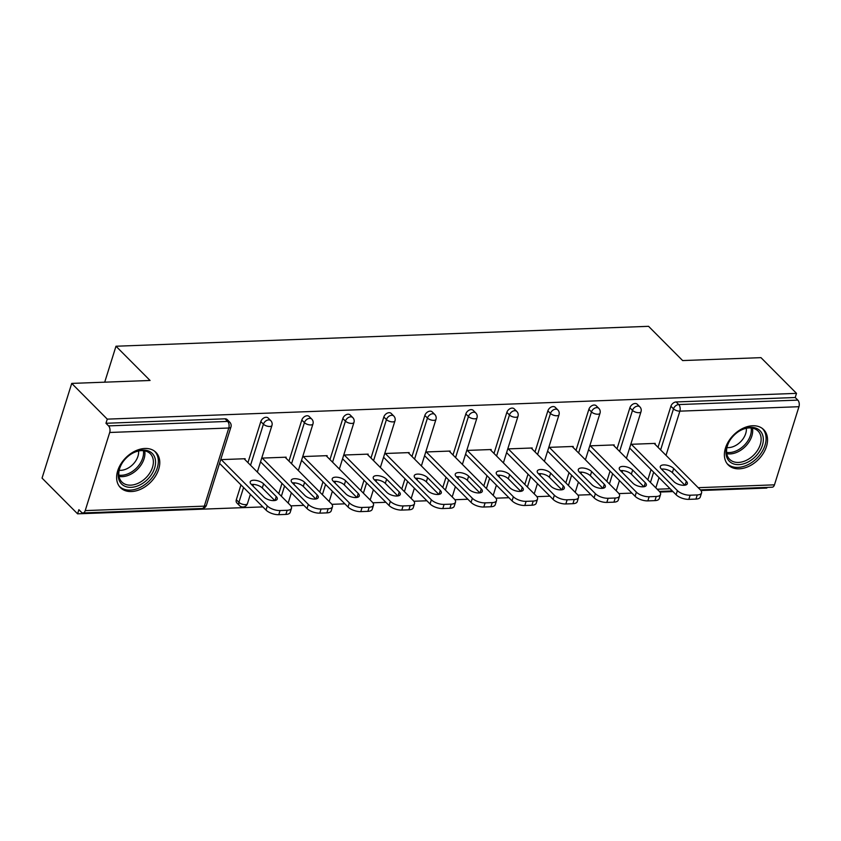 <?xml version="1.0" encoding="UTF-8"?>
<svg xmlns="http://www.w3.org/2000/svg" width="841" height="841" viewBox="0 0 841 841"><rect width="100%" height="100%" fill="white"/><g stroke="black" fill="none" stroke-linecap="round" stroke-linejoin="round"><path stroke-width="1.26" d="M131.459 491.543A25.02 17.44 135.1 0 0 155.501 476.122A25.02 17.44 135.1 0 0 155.942 452.363A25.02 17.44 135.1 0 0 144.957 448.474A25.02 17.44 135.1 0 0 120.904 463.896A25.02 17.44 135.1 0 0 120.463 487.664A25.02 17.44 135.1 0 0 131.459 491.543M739.218 468.826A25.02 17.44 135.1 0 0 763.26 453.404A25.02 17.44 135.1 0 0 763.702 429.646A25.02 17.44 135.1 0 0 752.716 425.756A25.02 17.44 135.1 0 0 728.663 441.178A25.02 17.44 135.1 0 0 728.222 464.947A25.02 17.44 135.1 0 0 739.218 468.826M77.593 513.83L78.886 509.688L81.482 512.295A4.815 2.754 -92.1 0 0 82.965 512.957A4.815 2.754 -92.1 0 0 85.214 510.603L109.698 432.474A4.815 2.754 -92.1 0 0 108.563 425.882L105.966 423.275L107.27 419.133L71.727 383.412L42.05 478.108L77.593 513.83L262.855 506.902M290.849 505.851L303.864 505.367M331.859 504.327L344.873 503.833M372.868 502.792L385.872 502.298M413.877 501.257L426.881 500.773M454.876 499.722L467.89 499.239M495.885 498.187L508.9 497.704M536.894 496.653L549.909 496.169M577.904 495.128L590.918 494.634M618.913 493.593L631.927 493.11M659.922 492.059L672.937 491.575M700.931 490.524L766.834 488.064L767.045 487.391M71.727 383.412L150.066 380.479L115.984 346.229L104.715 382.171M115.984 346.229L648.558 326.319L682.64 360.568L760.979 357.646L796.511 393.367L795.218 397.509L676.132 401.956L678.729 404.563L797.815 400.116L795.218 397.509M797.815 400.116A4.815 2.754 87.9 0 1 798.95 406.708L774.466 484.837A4.815 2.754 87.9 0 1 772.206 487.202L700.385 489.882M107.27 419.133L796.511 393.367M630.792 444.311L655.223 443.396L654.971 444.227M105.966 423.275L225.052 418.818A4.815 3.353 -44.9 0 1 227.165 419.564L229.761 422.182A4.815 3.353 -44.9 0 0 227.648 421.425L225.052 418.818M647.843 479.812L651.05 469.572M658.03 447.307L670.897 406.245A4.815 3.353 -44.9 0 1 676.132 401.956M236.332 499.712L238.928 502.319A4.815 3.353 -44.9 0 0 239.454 505.567L236.868 502.95A4.815 3.353 -44.9 0 1 236.332 499.712L240.968 484.91M247.948 462.634L260.815 421.572A4.815 3.353 -44.9 0 1 266.061 417.283A4.815 3.353 -44.9 0 1 268.174 418.03L270.77 420.647A4.815 3.353 -44.9 0 0 268.657 419.901A4.815 3.353 135.1 0 0 263.412 424.19L260.815 421.572M278.77 493.614L281.977 483.375M288.957 461.099L301.824 420.048A4.815 3.353 -44.9 0 1 307.06 415.759A4.815 3.353 -44.9 0 1 309.183 416.505L311.78 419.112A4.815 3.353 -44.9 0 0 309.656 418.366A4.815 3.353 135.1 0 0 304.421 422.655L301.824 420.048M319.78 492.08L322.986 481.84M329.966 459.564L342.834 418.513A4.815 3.353 -44.9 0 1 348.069 414.224A4.815 3.353 -44.9 0 1 350.182 414.97L352.778 417.578A4.815 3.353 -44.9 0 0 350.665 416.831A4.815 3.353 135.1 0 0 345.43 421.12L342.834 418.513M360.789 490.545L363.995 480.306M370.976 458.04L383.843 416.978A4.815 3.353 -44.9 0 1 389.078 412.689A4.815 3.353 -44.9 0 1 391.191 413.436L393.788 416.043A4.815 3.353 -44.9 0 0 391.675 415.296A4.815 3.353 135.1 0 0 386.44 419.585L383.843 416.978M401.788 489.01L405.005 478.771M411.985 456.505L424.852 415.443A4.815 3.353 -44.9 0 1 430.087 411.154A4.815 3.353 -44.9 0 1 432.2 411.901L434.797 414.508A4.815 3.353 -44.9 0 0 432.684 413.761A4.815 3.353 135.1 0 0 427.449 418.051L424.852 415.443M442.797 487.475L446.014 477.246M452.984 454.97L465.851 413.909A4.815 3.353 -44.9 0 1 471.097 409.62A4.815 3.353 -44.9 0 1 473.21 410.366L475.806 412.984A4.815 3.353 -44.9 0 0 473.693 412.237A4.815 3.353 135.1 0 0 468.448 416.516L465.851 413.909M483.806 485.951L487.013 475.712M493.993 453.436L506.86 412.374A4.815 3.353 -44.9 0 1 512.106 408.085A4.815 3.353 -44.9 0 1 514.219 408.842L516.816 411.449A4.815 3.353 -44.9 0 0 514.703 410.702A4.815 3.353 135.1 0 0 509.457 414.991L506.86 412.374M524.816 484.416L528.022 474.177M535.002 451.901L547.869 410.85A4.815 3.353 -44.9 0 1 553.115 406.56A4.815 3.353 -44.9 0 1 555.228 407.307L557.825 409.914A4.815 3.353 -44.9 0 0 555.712 409.168A4.815 3.353 135.1 0 0 550.466 413.457L547.869 410.85M565.825 482.881L569.031 472.642M576.011 450.366L588.879 409.315A4.815 3.353 -44.9 0 1 594.124 405.026A4.815 3.353 -44.9 0 1 596.237 405.772L598.834 408.379A4.815 3.353 -44.9 0 0 596.721 407.633A4.815 3.353 135.1 0 0 591.475 411.922L588.879 409.315M606.834 481.346L610.04 471.107M617.021 448.842L629.888 407.78A4.815 3.353 -44.9 0 1 635.123 403.491A4.815 3.353 -44.9 0 1 637.247 404.237L639.843 406.844A4.815 3.353 -44.9 0 0 637.72 406.098A4.815 3.353 135.1 0 0 632.485 410.387L629.888 407.78M613.962 445.762L614.224 444.931L589.783 445.835M572.952 447.296L573.215 446.455L548.774 447.37M531.943 448.831L532.206 447.99L507.775 448.905M490.934 450.356L491.197 449.525L466.766 450.44M449.924 451.89L450.187 451.06L425.756 451.974M408.915 453.425L409.178 452.595L384.747 453.509M367.906 454.96L368.169 454.129L343.738 455.034M326.907 456.495L327.16 455.654L302.728 456.568M285.898 458.019L286.161 457.189L261.719 458.103M244.889 459.554L245.151 458.723L220.71 459.638M697.242 494.939L690.146 495.212L688.853 499.354L695.949 499.081L697.242 494.939A9.629 4.163 17.4 0 0 701.562 492.931A9.629 4.163 17.4 0 0 700.259 489.756L654.172 443.438M688.853 499.354A9.629 4.163 -162.6 0 1 676.101 494.75L677.394 490.608L631.307 444.29M677.394 490.608A9.629 4.163 17.4 0 0 690.146 495.212M673.662 468.5A7.537 3.259 17.4 0 0 665.977 465.052A7.537 3.259 17.4 0 0 660.29 466.482A7.537 3.259 17.4 0 0 661.31 468.963L673.967 481.693A7.537 3.259 17.4 0 0 681.652 485.141A7.537 3.259 17.4 0 0 687.339 483.712A7.537 3.259 17.4 0 0 686.319 481.231L673.662 468.5L672.369 472.642A7.537 3.259 17.4 0 0 661.468 469.12M701.562 492.931L700.259 497.073A9.629 4.163 -162.6 0 1 695.949 499.081M676.101 494.75L629.625 448.043M684.868 485.204L672.369 472.642M656.243 496.474L649.136 496.747L647.843 500.879L654.939 500.616L656.243 496.474A9.629 4.163 17.4 0 0 660.553 494.466A9.629 4.163 17.4 0 0 659.26 491.291L613.173 444.963M647.843 500.879A9.629 4.163 -162.6 0 1 635.092 496.285L636.385 492.143L590.298 445.825M636.385 492.143A9.629 4.163 17.4 0 0 649.136 496.747M632.663 470.035A7.537 3.259 17.4 0 0 624.968 466.576A7.537 3.259 17.4 0 0 619.291 468.017A7.537 3.259 17.4 0 0 620.301 470.497L632.958 483.218A7.537 3.259 17.4 0 0 640.642 486.676A7.537 3.259 17.4 0 0 646.33 485.246A7.537 3.259 17.4 0 0 645.32 482.755L632.663 470.035L631.36 474.177A7.537 3.259 17.4 0 0 620.458 470.655M660.553 494.466L659.26 498.608A9.629 4.163 -162.6 0 1 654.939 500.616M635.092 496.285L588.616 449.578M643.859 486.739L631.36 474.177M615.234 498.009L608.138 498.271L606.834 502.413L613.93 502.151L615.234 498.009A9.629 4.163 17.4 0 0 619.544 495.99A9.629 4.163 17.4 0 0 618.251 492.826L572.164 446.497M606.834 502.413A9.629 4.163 -162.6 0 1 594.082 497.819L595.375 493.678L549.289 447.349M595.375 493.678A9.629 4.163 17.4 0 0 608.138 498.271M591.654 471.57A7.537 3.259 17.4 0 0 583.969 468.111A7.537 3.259 17.4 0 0 578.282 469.541A7.537 3.259 17.4 0 0 579.291 472.032L591.948 484.752A7.537 3.259 17.4 0 0 599.644 488.211A7.537 3.259 17.4 0 0 605.32 486.781A7.537 3.259 17.4 0 0 604.311 484.29L591.654 471.57L590.35 475.712A7.537 3.259 17.4 0 0 579.449 472.19M619.544 495.99L618.251 500.132A9.629 4.163 -162.6 0 1 613.93 502.151M594.082 497.819L547.607 451.112M602.85 488.274L590.35 475.712M574.224 499.543L567.128 499.806L565.825 503.948L572.921 503.685L574.224 499.543A9.629 4.163 17.4 0 0 578.534 497.525A9.629 4.163 17.4 0 0 577.241 494.35L531.155 448.032M565.825 503.948A9.629 4.163 -162.6 0 1 553.073 499.354L554.366 495.212L508.279 448.884M554.366 495.212A9.629 4.163 17.4 0 0 567.128 499.806M550.645 473.105A7.537 3.259 17.4 0 0 542.96 469.646A7.537 3.259 17.4 0 0 537.273 471.076A7.537 3.259 17.4 0 0 538.293 473.567L550.95 486.287A7.537 3.259 17.4 0 0 558.634 489.746A7.537 3.259 17.4 0 0 564.322 488.306A7.537 3.259 17.4 0 0 563.302 485.825L550.645 473.105L549.341 477.246A7.537 3.259 17.4 0 0 538.45 473.725M578.534 497.525L577.241 501.667A9.629 4.163 -162.6 0 1 572.921 503.685M553.073 499.354L506.597 452.637M561.841 489.809L549.341 477.246M533.215 501.078L526.119 501.341L524.816 505.483L531.911 505.22L533.215 501.078A9.629 4.163 17.4 0 0 537.525 499.06A9.629 4.163 17.4 0 0 536.232 495.885L490.145 449.567M524.816 505.483A9.629 4.163 -162.6 0 1 512.064 500.879L513.357 496.747L467.27 450.419M513.357 496.747A9.629 4.163 17.4 0 0 526.119 501.341M509.635 474.639A7.537 3.259 17.4 0 0 501.951 471.181A7.537 3.259 17.4 0 0 496.264 472.61A7.537 3.259 17.4 0 0 497.283 475.102L509.94 487.822A7.537 3.259 17.4 0 0 517.625 491.27A7.537 3.259 17.4 0 0 523.312 489.84A7.537 3.259 17.4 0 0 522.293 487.36L509.635 474.639L508.332 478.781A7.537 3.259 17.4 0 0 497.441 475.26M537.525 499.06L536.232 503.202A9.629 4.163 -162.6 0 1 531.911 505.22M512.064 500.879L465.588 454.172M520.831 491.344L508.332 478.781M492.206 502.613L485.11 502.876L483.806 507.018L490.913 506.755L492.206 502.613A9.629 4.163 17.4 0 0 496.526 500.595A9.629 4.163 17.4 0 0 495.223 497.42L449.136 451.102M483.806 507.018A9.629 4.163 -162.6 0 1 471.055 502.413L472.358 498.271L426.271 451.953M472.358 498.271A9.629 4.163 17.4 0 0 485.11 502.876M468.626 476.164A7.537 3.259 17.4 0 0 460.942 472.716A7.537 3.259 17.4 0 0 455.254 474.145A7.537 3.259 17.4 0 0 456.274 476.626L468.931 489.357A7.537 3.259 17.4 0 0 476.616 492.805A7.537 3.259 17.4 0 0 482.303 491.375A7.537 3.259 17.4 0 0 481.283 488.894L468.626 476.164L467.333 480.306A7.537 3.259 17.4 0 0 456.432 476.784M496.526 500.595L495.223 504.737A9.629 4.163 -162.6 0 1 490.913 506.755M471.055 502.413L424.579 455.706M479.833 492.868L467.333 480.306M732.217 437.246A21.656 15.096 -44.9 0 1 737.946 431.98A21.656 15.096 -44.9 0 1 760.6 431.359A21.656 15.096 -44.9 0 1 757.11 454.729A21.656 15.096 -44.9 0 1 731.481 462.939A21.656 15.096 -44.9 0 1 730.692 439.202A21.656 15.096 -44.9 0 1 732.217 437.246M730.808 439.044A20.047 13.971 135.1 0 0 729.641 459.312A20.047 13.971 135.1 0 0 755.376 453.267A20.047 13.971 135.1 0 0 758.067 431.034A20.047 13.971 135.1 0 0 737.788 432.095M746.345 428.279A15.79 11.007 -44.9 0 1 741.846 440.411A15.79 11.007 -44.9 0 1 726.95 447.58M727.034 463.528L726.95 463.433A24.862 17.325 135.1 0 0 727.034 463.528A24.862 17.325 135.1 0 0 758.95 456.022A24.862 17.325 135.1 0 0 762.293 428.447A24.862 17.325 135.1 0 0 762.198 428.353M124.457 459.964A21.656 15.096 -44.9 0 1 130.187 454.697A21.656 15.096 -44.9 0 1 152.841 454.077A21.656 15.096 -44.9 0 1 149.351 477.446A21.656 15.096 -44.9 0 1 123.722 485.656A21.656 15.096 -44.9 0 1 122.933 461.919A21.656 15.096 -44.9 0 1 124.457 459.964M123.049 461.762A20.047 13.971 135.1 0 0 121.882 482.03A20.047 13.971 135.1 0 0 147.617 475.985A20.047 13.971 135.1 0 0 150.308 453.751A20.047 13.971 135.1 0 0 130.029 454.813M138.586 450.997A15.79 11.007 -44.9 0 1 134.087 463.128A15.79 11.007 -44.9 0 1 119.191 470.298M119.18 486.151A24.862 17.325 135.1 0 0 119.275 486.245A24.862 17.325 135.1 0 0 151.191 478.75A24.862 17.325 135.1 0 0 154.534 451.175A24.862 17.325 135.1 0 0 154.439 451.07L154.534 451.175M451.197 504.137L444.101 504.411L442.808 508.553L449.903 508.279L451.197 504.137A9.629 4.163 17.4 0 0 455.517 502.13A9.629 4.163 17.4 0 0 454.214 498.955L408.127 452.626M442.808 508.553A9.629 4.163 -162.6 0 1 430.045 503.948L431.349 499.806L385.262 453.488M431.349 499.806A9.629 4.163 17.4 0 0 444.101 504.411M427.617 477.699A7.537 3.259 17.4 0 0 419.932 474.25A7.537 3.259 17.4 0 0 414.245 475.68A7.537 3.259 17.4 0 0 415.265 478.161L427.922 490.881A7.537 3.259 17.4 0 0 435.606 494.34A7.537 3.259 17.4 0 0 441.294 492.91A7.537 3.259 17.4 0 0 440.274 490.419L427.617 477.699L426.324 481.84A7.537 3.259 17.4 0 0 415.422 478.319M455.517 502.13L454.214 506.271A9.629 4.163 -162.6 0 1 449.903 508.279M430.045 503.948L383.58 457.241M438.823 494.403L426.324 481.84M410.187 505.672L403.091 505.935L401.798 510.077L408.894 509.814L410.187 505.672A9.629 4.163 17.4 0 0 414.508 503.664A9.629 4.163 17.4 0 0 413.204 500.49L367.118 454.161M401.798 510.077A9.629 4.163 -162.6 0 1 389.036 505.483L390.34 501.341L344.253 455.023M390.34 501.341A9.629 4.163 17.4 0 0 403.091 505.935M386.608 479.233A7.537 3.259 17.4 0 0 378.923 475.775A7.537 3.259 17.4 0 0 373.236 477.215A7.537 3.259 17.4 0 0 374.256 479.696L386.913 492.416A7.537 3.259 17.4 0 0 394.597 495.875A7.537 3.259 17.4 0 0 400.284 494.445A7.537 3.259 17.4 0 0 399.265 491.953L386.608 479.233L385.315 483.375A7.537 3.259 17.4 0 0 374.413 479.854M414.508 503.664L413.204 507.796A9.629 4.163 -162.6 0 1 408.894 509.814M389.036 505.483L342.571 458.776M397.814 495.938L385.315 483.375M369.178 507.207L362.082 507.47L360.789 511.612L367.885 511.349L369.178 507.207A9.629 4.163 17.4 0 0 373.499 505.189A9.629 4.163 17.4 0 0 372.195 502.024L326.108 455.696M360.789 511.612A9.629 4.163 -162.6 0 1 348.037 507.018L349.33 502.876L303.244 456.547M349.33 502.876A9.629 4.163 17.4 0 0 362.082 507.47M345.598 480.768A7.537 3.259 17.4 0 0 337.914 477.31A7.537 3.259 17.4 0 0 332.227 478.739A7.537 3.259 17.4 0 0 333.246 481.231L345.903 493.951A7.537 3.259 17.4 0 0 353.588 497.409A7.537 3.259 17.4 0 0 359.275 495.98A7.537 3.259 17.4 0 0 358.255 493.488L345.598 480.768L344.305 484.91A7.537 3.259 17.4 0 0 333.404 481.388M373.499 505.189L372.195 509.331A9.629 4.163 -162.6 0 1 367.885 511.349M348.037 507.018L301.562 460.311M356.805 497.473L344.305 484.91M328.179 508.742L321.073 509.005L319.78 513.147L326.876 512.884L328.179 508.742A9.629 4.163 17.4 0 0 332.489 506.724A9.629 4.163 17.4 0 0 331.196 503.549L285.099 457.231M319.78 513.147A9.629 4.163 -162.6 0 1 307.028 508.553L308.321 504.411L262.234 458.082M308.321 504.411A9.629 4.163 17.4 0 0 321.073 509.005M304.6 482.303A7.537 3.259 17.4 0 0 296.905 478.844A7.537 3.259 17.4 0 0 291.228 480.274A7.537 3.259 17.4 0 0 292.237 482.766L304.894 495.486A7.537 3.259 17.4 0 0 312.579 498.944A7.537 3.259 17.4 0 0 318.266 497.504A7.537 3.259 17.4 0 0 317.257 495.023L304.6 482.303L303.296 486.445A7.537 3.259 17.4 0 0 292.395 482.923M332.489 506.724L331.196 510.865A9.629 4.163 -162.6 0 1 326.876 512.884M307.028 508.553L260.552 461.835M315.796 499.007L303.296 486.445M287.17 510.277L280.064 510.54L278.77 514.681L285.866 514.419L287.17 510.277A9.629 4.163 17.4 0 0 291.48 508.258A9.629 4.163 17.4 0 0 290.187 505.084L244.1 458.765M278.77 514.681A9.629 4.163 -162.6 0 1 266.019 510.077L267.312 505.935L221.225 459.617M267.312 505.935A9.629 4.163 17.4 0 0 280.064 510.54M263.59 483.838A7.537 3.259 17.4 0 0 255.906 480.379A7.537 3.259 17.4 0 0 250.219 481.809A7.537 3.259 17.4 0 0 251.228 484.29L263.885 497.02A7.537 3.259 17.4 0 0 271.58 500.469A7.537 3.259 17.4 0 0 277.257 499.039A7.537 3.259 17.4 0 0 276.247 496.558L263.59 483.838L262.287 487.969A7.537 3.259 17.4 0 0 251.385 484.458M291.48 508.258L290.187 512.4A9.629 4.163 -162.6 0 1 285.866 514.419M266.019 510.077L219.543 463.37M274.786 500.542L262.287 487.969M798.95 406.708L679.864 411.154L666.019 455.338M659.039 477.614L655.833 487.854M657.199 489.22L670.109 488.737M698.209 487.685L774.466 484.837M660.627 449.914L673.494 408.852A4.815 3.353 135.1 0 1 678.729 404.563A4.815 2.754 87.9 0 1 679.864 411.154A4.815 2.081 -162.6 0 1 673.494 408.852L670.897 406.245M85.214 510.603L204.3 506.145L228.784 428.016L109.698 432.474M108.563 425.882L227.648 421.425A4.815 2.754 -92.1 0 1 228.784 428.016A4.815 2.081 17.4 0 0 230.939 427.007A4.815 4.815 0 0 0 229.761 422.182M82.965 512.957L202.04 508.511A4.815 2.754 -92.1 0 0 204.3 506.145A4.815 2.081 17.4 0 0 206.455 505.136L230.939 427.007M650.44 482.429L653.646 472.19M615.917 490.482A4.815 2.081 17.4 0 0 616.537 489.809L619.439 480.558M619.617 451.449L632.485 410.387A4.815 2.081 -162.6 0 0 638.866 412.689A4.815 2.081 17.4 0 0 641.021 411.68A4.815 4.815 0 0 0 639.843 406.844M609.431 483.953L612.637 473.725M568.421 485.488L571.628 475.249M578.608 452.984L591.475 411.922A4.815 2.081 -162.6 0 0 597.856 414.224A4.815 2.081 17.4 0 0 600.011 413.215A4.815 4.815 0 0 0 598.834 408.379M527.412 487.023L530.618 476.784M537.599 454.518L550.466 413.457A4.815 2.081 -162.6 0 0 556.847 415.759A4.815 2.081 17.4 0 0 559.002 414.75A4.815 4.815 0 0 0 557.825 409.914M486.403 488.558L489.609 478.319M496.589 456.043L509.457 414.991A4.815 2.081 -162.6 0 0 515.838 417.283A4.815 2.081 17.4 0 0 517.993 416.284A4.815 4.815 0 0 0 516.816 411.449M445.394 490.093L448.61 479.854M455.58 457.578L468.448 416.516A4.815 2.081 -162.6 0 0 474.829 418.818A4.815 2.081 17.4 0 0 476.984 417.809A4.815 4.815 0 0 0 475.806 412.984M404.384 491.628L407.601 481.388M414.581 459.112L427.449 418.051A4.815 2.081 -162.6 0 0 433.819 420.353A4.815 2.081 17.4 0 0 435.974 419.344A4.815 4.815 0 0 0 434.797 414.508M363.386 493.152L366.592 482.913M373.572 460.647L386.44 419.585A4.815 2.081 -162.6 0 0 392.81 421.888A4.815 2.081 17.4 0 0 394.976 420.878A4.815 4.815 0 0 0 393.788 416.043M322.376 494.687L325.583 484.448M332.563 462.182L345.43 421.12A4.815 2.081 -162.6 0 0 351.801 423.422A4.815 2.081 17.4 0 0 353.966 422.413A4.815 4.815 0 0 0 352.778 417.578M281.367 496.222L284.573 485.982M291.554 463.706L304.421 422.655A4.815 2.081 -162.6 0 0 310.802 424.947A4.815 2.081 17.4 0 0 312.957 423.948A4.815 4.815 0 0 0 311.78 419.112M239.454 505.567A4.815 4.815 0 0 0 247.464 503.612A4.815 2.081 17.4 0 1 245.309 504.621A4.815 2.081 -162.6 0 1 238.928 502.319L243.564 487.517M250.544 465.241L263.412 424.19A4.815 2.081 -162.6 0 0 269.793 426.482A4.815 2.081 17.4 0 0 271.948 425.472A4.815 4.815 0 0 0 270.77 420.647M574.908 492.017A4.815 2.081 17.4 0 0 575.528 491.344L578.429 482.082M533.898 493.541A4.815 2.081 17.4 0 0 534.519 492.879L537.42 483.617M492.889 495.076A4.815 2.081 17.4 0 0 493.509 494.413L496.411 485.152M451.88 496.611A4.815 2.081 17.4 0 0 452.5 495.948L455.401 486.687M410.881 498.145A4.815 2.081 17.4 0 0 411.491 497.473L414.392 488.222M369.872 499.68A4.815 2.081 17.4 0 0 370.482 499.007L373.383 489.746M328.863 501.204A4.815 2.081 17.4 0 0 329.483 500.542L332.384 491.281M287.853 502.739A4.815 2.081 17.4 0 0 288.474 502.077L291.375 492.815M686.319 481.231L685.089 485.173M645.32 482.755L644.08 486.708M604.311 484.29L603.071 488.243M563.302 485.825L562.061 489.767M522.293 487.36L521.052 491.302M481.283 488.894L480.043 492.837M752.464 428.153A20.047 13.971 -44.9 0 1 746.924 444.773A20.047 13.971 -44.9 0 1 726.782 453.698M726.613 452.395A19.396 13.519 135.1 0 0 745.746 443.701A19.396 13.519 135.1 0 0 751.16 427.964M144.705 450.871A20.047 13.971 -44.9 0 1 139.164 467.491A20.047 13.971 -44.9 0 1 119.023 476.416M118.854 475.112A19.396 13.519 135.1 0 0 137.987 466.419A19.396 13.519 135.1 0 0 143.401 450.681M440.274 490.419L439.044 494.371M399.265 491.953L398.035 495.906M358.255 493.488L357.026 497.43M317.257 495.023L316.016 498.965M276.247 496.558L275.007 500.5M672.295 490.934L659.376 491.417M616.148 490.713A4.815 4.815 0 0 0 616.537 489.809M622.035 472.243L622.561 470.603M626.419 458.282L641.021 411.68M575.139 492.248A4.815 4.815 0 0 0 575.528 491.344M581.036 473.777L581.552 472.127M585.41 459.817L600.011 413.215M534.13 493.772A4.815 4.815 0 0 0 534.519 492.879M540.027 475.312L540.542 473.662M544.4 461.352L559.002 414.75M493.12 495.307A4.815 4.815 0 0 0 493.509 494.413M499.018 476.847L499.533 475.197M503.391 462.876L517.993 416.284M452.111 496.842A4.815 4.815 0 0 0 452.5 495.948M458.009 478.371L458.524 476.731M462.382 464.411L476.984 417.809M411.112 498.377A4.815 4.815 0 0 0 411.491 497.473M416.999 479.906L417.514 478.266M421.373 465.946L435.974 419.344M370.103 499.911A4.815 4.815 0 0 0 370.482 499.007M375.99 481.441L376.505 479.791M380.363 467.48L394.976 420.878M329.094 501.446A4.815 4.815 0 0 0 329.483 500.542M334.981 482.976L335.496 481.325M339.365 469.015L353.966 422.413M288.085 502.971A4.815 4.815 0 0 0 288.474 502.077M293.972 484.511L294.487 482.86M298.355 470.54L312.957 423.948M247.464 503.612L250.366 494.35M252.973 486.035L253.488 484.395M257.346 472.074L271.948 425.472M202.04 508.511A4.815 4.815 0 0 0 206.455 505.136"/></g></svg>
